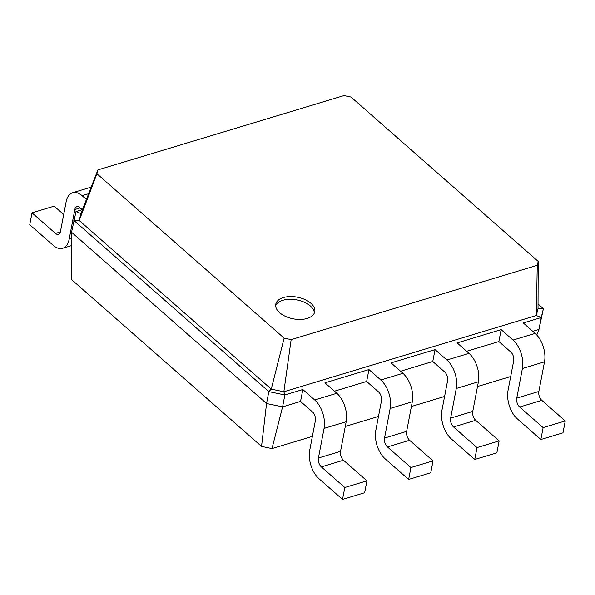 <?xml version="1.0" encoding="UTF-8"?>
<svg xmlns="http://www.w3.org/2000/svg" width="595" height="595" viewBox="0 0 595 595"><rect width="100%" height="100%" fill="white"/><g stroke="black" fill="none" stroke-linecap="round" stroke-linejoin="round"><path stroke-width="0.89" d="M82.199 209.671L79.827 207.588A6.619 3.778 -106.8 0 0 76.881 206.666A6.619 3.778 -106.8 0 0 74.836 209.522L69.184 239.145A21.189 12.086 73.2 0 1 62.639 248.301A21.189 12.086 73.2 0 1 53.208 245.333L29.75 224.732L32.018 212.832L55.476 233.433A6.619 3.778 -106.8 0 0 58.429 234.356A6.619 3.778 -106.8 0 0 60.474 231.5L66.119 201.876A21.189 12.086 73.2 0 1 72.664 192.721A21.189 12.086 73.2 0 1 82.095 195.688L86.409 199.474M32.018 212.832L54.145 206.153L63.702 214.55M312.375 436.403L271.989 448.6L261.54 446.421L71.37 279.419L71.564 232.281L76.011 211.537L82.474 209.589M510.696 376.516L477.502 386.534M444.591 396.478L411.398 406.497M378.487 416.44L345.293 426.459M76.011 211.537L80.935 213.56L97.892 169.902L343.999 95.579L351.013 97.037L538.215 261.436L537.263 265.303L291.148 339.619L284.135 338.161L96.94 173.77L97.892 169.902M261.54 446.421L266.56 403.522L71.564 232.281M536.794 335.015L538.958 329.444L532.778 331.311M538.036 303.986L543.406 308.701L538.958 329.444L541.227 317.537L523.273 322.959L535.15 333.393L513.024 340.072L501.146 329.645L457.161 342.921L469.038 353.356L446.919 360.034L435.042 349.607L391.056 362.883L402.934 373.318L380.815 379.997L368.937 369.569L324.952 382.853L336.829 393.28L314.703 399.959L302.825 389.532L284.871 394.954L268.828 391.622L73.832 220.373L79.224 220.5L80.935 213.56M271.989 448.6L282.595 406.854L266.56 403.522L268.828 391.622L271.253 389.137L79.224 220.5L96.94 173.77M336.829 393.28A21.189 12.086 -106.8 0 1 346.193 421.721L340.541 451.345A6.619 3.778 73.2 0 0 343.471 460.232L366.929 480.834L364.661 492.734L342.534 499.421L319.076 478.819A21.189 12.086 -106.8 0 1 309.712 450.378L315.365 420.754A6.619 3.778 73.2 0 0 312.435 411.866L300.557 401.432L282.595 406.854L284.871 394.954L283.852 391.755L271.253 389.137L284.135 338.161M402.934 373.318A21.189 12.086 -106.8 0 1 412.305 401.759L406.653 431.382A6.619 3.778 73.2 0 0 409.576 440.27L433.034 460.872L430.765 472.772L408.646 479.458L385.188 458.857A21.189 12.086 -106.8 0 1 375.817 430.416L381.469 400.792A6.619 3.778 73.2 0 0 378.539 391.904L366.661 381.469L334.457 391.198M469.038 353.356A21.189 12.086 -106.8 0 1 478.41 381.797L472.757 411.42A6.619 3.778 73.2 0 0 475.688 420.308L499.146 440.91L496.87 452.81L474.751 459.489L451.293 438.894A21.189 12.086 -106.8 0 1 441.921 410.453L447.574 380.83A6.619 3.778 73.2 0 0 444.651 371.942L432.773 361.507L400.561 371.235M535.15 333.393A21.189 12.086 -106.8 0 1 544.514 361.834L538.862 391.458A6.619 3.778 73.2 0 0 541.792 400.346L565.25 420.948L562.982 432.848L540.855 439.527L517.397 418.925A21.189 12.086 -106.8 0 1 508.033 390.491L513.678 360.86A6.619 3.778 73.2 0 0 510.755 351.98L498.878 341.545L466.666 351.273M310.88 303.286A19.866 11.022 10.8 0 0 289.988 296.57A19.866 11.022 10.8 0 0 275.753 304.283A19.866 11.022 10.8 0 0 293.201 318.831A19.866 11.022 10.8 0 0 314.777 311.728A19.866 11.022 10.8 0 0 310.88 303.286M538.215 261.436L538.021 308.574L543.406 308.701L541.227 317.537L536.303 315.521L283.852 391.755L291.148 339.619M498.878 341.545L501.146 329.645M432.773 361.507L435.042 349.607M366.661 381.469L368.937 369.569M300.557 401.432L302.825 389.532M538.021 308.574L536.303 315.521L537.263 265.303M314.368 313.052A19.866 11.022 10.8 0 0 310.367 305.994A19.866 11.022 10.8 0 0 290.665 299.263A19.866 11.022 10.8 0 0 275.649 305.666M540.855 439.527L543.131 427.627L519.666 407.025A6.619 3.778 73.2 0 1 516.743 398.137L522.395 368.513A21.189 12.086 -106.8 0 0 513.024 340.072M474.751 459.489L477.019 447.589L453.561 426.987A6.619 3.778 73.2 0 1 450.638 418.099L456.283 388.476A21.189 12.086 -106.8 0 0 446.919 360.034M408.646 479.458L410.914 467.551L387.457 446.949A6.619 3.778 73.2 0 1 384.526 438.061L390.179 408.438A21.189 12.086 -106.8 0 0 380.815 379.997M342.534 499.421L344.81 487.513L321.352 466.911A6.619 3.778 73.2 0 1 318.422 458.024L324.074 428.4A21.189 12.086 -106.8 0 0 314.703 399.959M565.25 420.948L543.131 427.627M499.146 440.91L477.019 447.589M433.034 460.872L410.914 467.551M366.929 480.834L344.81 487.513M74.836 209.522L80.184 207.908M82.095 195.688L88.648 193.71M55.476 233.433L60.363 231.953M69.184 239.145L71.541 238.439M544.514 361.834L522.395 368.513M538.862 391.458L516.743 398.137M541.792 400.346L519.666 407.025M478.41 381.797L456.283 388.476M472.757 411.42L450.638 418.099M475.688 420.308L453.561 426.987M412.305 401.759L390.179 408.438M406.653 431.382L384.526 438.061M409.576 440.27L387.457 446.949M346.193 421.721L324.074 428.4M340.541 451.345L318.422 458.024M343.471 460.232L321.352 466.911M91.206 187.12L72.664 192.721M71.512 245.623L62.639 248.301"/></g></svg>
